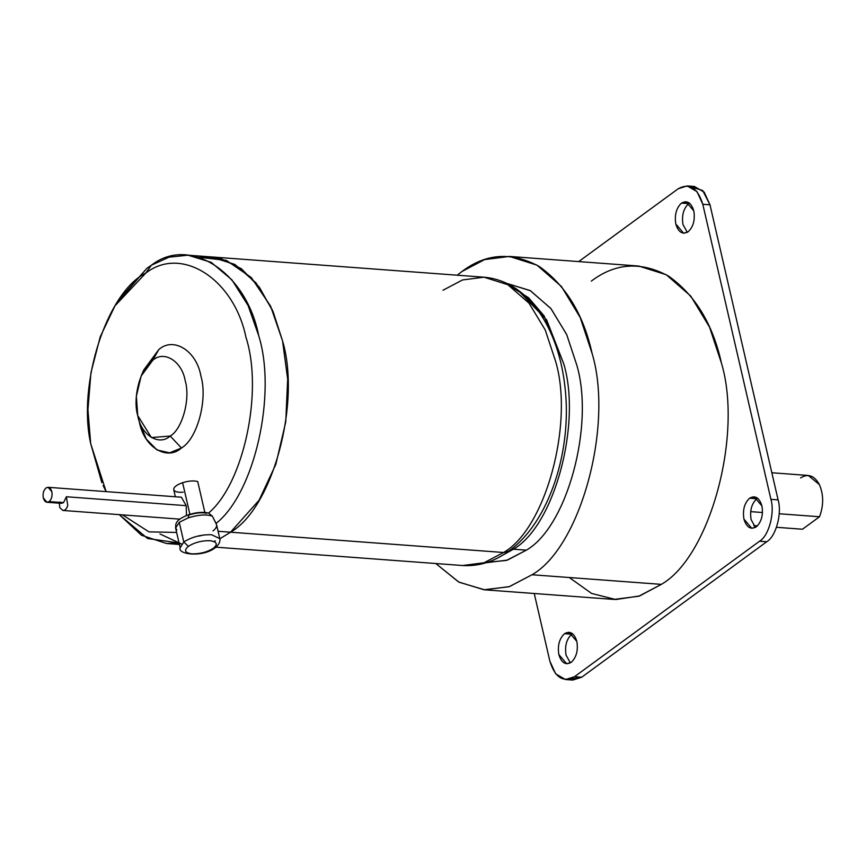 <?xml version="1.0" encoding="UTF-8"?>
<svg xmlns="http://www.w3.org/2000/svg" width="866" height="866" viewBox="0 0 866 866"><rect width="100%" height="100%" fill="white"/><g stroke="black" fill="none" stroke-linecap="round" stroke-linejoin="round"><path stroke-width="1.3" d="M183.137 492.213C177.324 492.57 174.163 491.617 173.665 489.355C173.893 486.952 176.881 484.733 182.607 482.687L189.914 514.339L182.607 482.687C176.881 484.733 173.893 486.952 173.665 489.355L175.343 496.77M186.212 505.668L186.471 515.551L186.212 505.668L181.395 497.214L48.128 487.309L51.83 491.661C52.512 495.969 51.614 499.271 49.135 501.587L63.51 502.659L66.39 496.759L186.212 505.668L66.39 496.759L67.754 505.419C66.736 508.807 65.123 510.485 62.904 510.453L179.879 519.145L62.904 510.453L59.862 507.747L59.126 502.085L59.862 507.747L62.904 510.453C65.123 510.485 66.736 508.807 67.754 505.419L66.39 496.759L63.51 502.659L59.126 502.085M47.013 502.269L61.378 503.341L63.51 502.659L49.135 501.587L47.013 502.269L43.3 497.918C42.629 493.609 43.527 490.308 45.995 487.991L48.128 487.309M176.848 529.895L175.614 528.076L179.262 522.306L188.16 517.89L188.831 515.032C195.824 512.791 201.756 512.217 206.638 513.343M175.614 528.076C175.95 524.46 174.109 520.379 188.29 514.869L188.831 515.032L188.16 517.89L179.262 522.306L183.798 541.975C191.808 536.942 201.053 534.517 211.531 534.712L219.78 538.598L211.531 534.712C201.053 534.517 191.808 536.942 183.798 541.975L180.16 547.745L183.798 541.975L188.344 546.338L183.798 541.975L179.262 522.306L175.614 528.076L180.16 547.745C177.314 554.327 202.222 557.823 215.212 547.756L213.491 548.21C207.266 552.118 200.068 554.002 191.916 553.861C184.902 552.876 183.711 550.375 188.344 546.338C183.711 550.375 184.902 552.876 191.916 553.861C200.068 554.002 207.266 552.118 213.491 548.21C218.113 544.173 216.922 541.672 209.908 540.687C201.756 540.546 194.569 542.43 188.344 546.338C194.569 542.43 201.756 540.546 209.908 540.687C216.922 541.672 218.113 544.173 213.491 548.21L215.212 547.756C218.946 544.714 220.473 541.661 219.78 538.598L216.532 524.58L212.365 516.168C206.227 514.166 198.162 514.729 188.16 517.89C198.162 514.729 206.227 514.166 212.365 516.168L216.056 523.421C217.377 525.803 216.359 528.303 213.025 530.901M750.66 511.633L762.491 512.51L750.66 511.633M800.585 477.913C808.065 473.28 814.332 475.51 819.398 484.592C823.696 494.724 823.739 505.441 819.517 516.753L779.194 513.755L819.517 516.753C823.739 505.441 823.696 494.724 819.398 484.592L808.27 475.466L771.844 472.76M484.614 589.811L613.94 599.424L638.772 596.23L661.343 584.366L532.016 574.753L509.446 586.618L484.614 589.811L458.969 582.179L435.793 563.528L458.655 582.006L483.953 589.757L509.132 586.726L532.016 574.753L661.343 584.366C709.958 556.697 743.017 435.024 721.443 363.114L709.535 327.11L690.776 296.107L666.3 274.749L638.729 266.046L509.403 256.433L536.974 265.137L561.449 286.494L580.209 317.497L592.117 353.49C613.691 425.401 580.631 547.085 532.016 574.753C580.631 547.085 613.691 425.401 592.117 353.49C583.511 314.553 565.963 285.618 539.507 266.663C511.99 251.584 486.151 253.197 462 271.48L484.57 259.616L509.403 256.433M457.226 275.204L462 271.48L457.226 275.204M517.706 289.883L546.673 319.987L563.755 363.828C581.833 424.069 554.143 526.019 513.408 549.206L526.333 550.17C567.078 526.983 594.769 425.033 576.691 364.781L566.71 334.622L551.003 308.653L530.49 290.76L506.924 283.431L530.165 290.565L550.819 308.426L566.656 334.482L576.691 364.781C594.769 425.033 567.078 526.983 526.333 550.17L513.408 549.206C554.143 526.019 581.833 424.069 563.755 363.828L544.086 315.884L528.617 297.796L510.475 286.31M756.808 498.719L749.62 498.188C744.403 503.07 742.508 510.042 743.937 519.113L751.764 528.292L756.245 526.874C761.463 521.992 763.357 515.01 761.928 505.939L754.102 496.759L749.62 498.188L757.609 498.199L756.808 498.719C751.591 503.601 749.696 510.583 751.114 519.643C749.696 510.583 751.591 503.601 756.808 498.719M755.433 527.394L751.114 519.643L755.433 527.394M571.733 634.204L564.545 633.663C559.328 638.556 557.433 645.527 558.862 654.599L566.689 663.778L571.17 662.36C576.388 657.467 578.282 650.496 576.853 641.425L569.027 632.245L564.545 633.663L572.534 633.674L571.733 634.204C566.516 639.086 564.621 646.058 566.05 655.129C564.621 646.058 566.516 639.086 571.733 634.204M570.369 662.88L566.05 655.129L570.369 662.88M688.687 203.64L681.499 203.109C676.281 207.992 674.387 214.974 675.816 224.045L683.631 233.225L688.124 231.796C693.33 226.914 695.225 219.942 693.807 210.871L685.98 201.691L681.499 203.109L689.488 203.12L688.687 203.64C683.469 208.533 681.574 215.504 682.993 224.575C681.574 215.504 683.469 208.533 688.687 203.64M687.312 232.326L682.993 224.575L687.312 232.326M443.024 290.218L462.541 279.945L484.018 277.196C528.845 281.017 558.841 329.21 565.022 387.459C572.394 451.013 548.947 522.62 508.743 551.144L503.579 552.497L484.062 562.759L462.585 565.52L484.062 562.759L503.579 552.497L230.551 532.2L219.812 538.814L230.551 532.2L218.08 531.28L230.551 532.2C272.606 508.277 301.184 403.036 282.533 340.847L272.227 309.714L256.011 282.901L234.838 264.433L210.99 256.899L234.838 264.433L256.011 282.901L272.227 309.714L282.533 340.847L273.115 311.717L259.345 287.22L241.441 268.774L220.808 258.566L199.407 257.31L220.808 258.566L241.441 268.774L259.345 287.22L273.115 311.717L282.533 340.847L287.674 379.048L285.748 421.98L275.843 464.306L259.096 500.191L275.843 464.306L285.748 421.98L287.674 379.048L282.533 340.847C301.184 403.036 272.606 508.277 230.551 532.2L259.096 500.191L230.551 532.2L219.812 538.814L230.551 532.2C272.606 508.277 301.184 403.036 282.533 340.847L270.593 306.163L251.302 277.553L226.383 260.385L199.407 257.31L226.383 260.385L251.302 277.553L270.593 306.163L282.533 340.847C301.184 403.036 272.606 508.277 230.551 532.2L503.579 552.497C545.623 528.574 574.212 423.333 555.55 361.144L545.255 330L529.039 303.197L507.855 284.719L484.018 277.196L507.855 284.719L529.039 303.197L545.255 330L555.55 361.144C574.212 423.333 545.623 528.574 503.579 552.497L508.743 551.144C494.324 561.709 478.93 566.505 462.585 565.52L215.948 547.182M178.158 543.101L181.535 544L159.961 533.965M213.837 541.466L215.32 540.871L213.837 541.466M138.095 417.033L139.718 423.312L146.332 439.127L157.006 449.974L169.66 452.821L181.449 447.993L170.223 436.042L151.388 437.568L137.726 415.561L136.363 396.271L141.136 376.071L152.741 360.31L158.749 349.637L143.68 370.107L141.136 376.071M116.694 303.132L147.004 268.211L151.366 265.234L145.802 273.082L151.366 265.234L147.004 268.211L118.458 300.221L114.951 305.882L145.802 273.082C181.524 245.305 233.993 278.96 245.976 337.35C263.394 391.345 243.811 483.369 208.587 513.062L212.365 516.168L208.587 513.062C243.811 483.369 263.394 391.345 245.976 337.35C233.993 278.96 181.524 245.305 145.802 273.082C106.962 292.048 77.291 383.779 90.67 443.522L87.931 409.759L90.919 372.867L100.218 336.809L114.951 305.882M101.82 482.579L90.67 443.522L106.107 491.617L103.141 485.555M119.291 514.653L147.588 538.511L179.056 542.971L166.564 543.512L141.483 535.253L119.291 514.653M176.621 532.438L148.963 531.865L122.539 514.891L148.963 531.865L176.621 532.438M203.965 534.95L198.725 536.108L203.965 534.95M151.366 265.234L168.967 257.191L187.998 255.189L211.163 262.333L231.915 279.859L248.098 305.525L258.707 335.672C277.001 394.268 254.496 493.339 216.056 523.421C254.496 493.339 277.001 394.268 258.707 335.672C246.453 272.368 189.806 235.195 151.366 265.234M142.392 373.354L158.749 349.637C173.503 336.268 196.712 350.892 200.944 376.234C207.937 399.562 197.221 439.019 181.449 447.993C166.705 461.372 143.496 446.737 139.253 421.396M197.719 481.55L204.852 512.423L197.719 481.55C193.746 480.457 188.712 480.836 182.607 482.687C188.712 480.836 193.746 480.457 197.719 481.55M208.284 512.953L208.284 512.953C202.417 511.741 195.759 512.38 188.29 514.869M152.741 360.31C140.595 367.216 132.346 397.602 137.726 415.561C140.996 435.078 158.857 446.336 170.223 436.042C182.358 429.135 190.617 398.75 185.227 380.791C181.968 361.284 164.096 350.016 152.741 360.31C164.096 350.016 181.968 361.284 185.227 380.791C190.617 398.75 182.358 429.135 170.223 436.042L181.449 447.993C197.221 439.019 207.937 399.562 200.944 376.234C196.712 350.892 173.503 336.268 158.749 349.637L152.741 360.31M497.777 557.953L513.408 549.206L497.777 557.953M486.162 562.738L507.433 560.107L526.333 550.17L506.469 560.421L484.592 562.586M687.149 185.919L678.186 188.766L578.715 261.586L678.186 188.766C689.455 182.65 697.66 187.825 702.802 204.279L770.924 499.357L778.112 499.888C782.193 513.495 775.936 536.519 766.735 541.748L759.558 541.218C768.748 535.978 775.005 512.964 770.924 499.357C775.005 512.964 768.748 535.978 759.558 541.218L766.735 541.748C775.936 536.519 782.193 513.495 778.112 499.888L770.924 499.357L702.802 204.279L709.99 204.82L704.188 192.144L694.337 186.45L687.149 185.919L697 191.602L702.802 204.279L709.99 204.82L778.112 499.888L709.99 204.82L702.683 190.488L690.7 186.753M565.509 679.55L572.697 680.081L581.671 677.234L766.735 541.748L581.671 677.234L574.483 676.703L565.509 679.55L555.669 673.856L549.867 661.18L534.235 593.491L549.867 661.18C555.009 677.645 563.214 682.819 574.483 676.703L759.558 541.218L574.483 676.703L581.671 677.234L569.146 679.247M681.499 203.109C687.128 200.046 691.23 202.633 693.807 210.871C695.225 219.942 693.33 226.914 688.124 231.796C682.484 234.859 678.381 232.272 675.816 224.045C674.387 214.974 676.281 207.992 681.499 203.109M564.545 633.663C570.185 630.61 574.288 633.198 576.853 641.425C578.282 650.496 576.388 657.467 571.17 662.36C565.53 665.413 561.428 662.826 558.862 654.599C557.433 645.527 559.328 638.556 564.545 633.663M749.62 498.188C755.26 495.125 759.363 497.712 761.928 505.939C763.357 515.01 761.463 521.992 756.245 526.874C750.606 529.927 746.503 527.34 743.937 519.113C742.508 510.042 744.403 503.07 749.62 498.188M591.326 281.104C615.477 262.809 641.316 261.207 668.833 276.276C695.29 295.23 712.826 324.165 721.443 363.114C743.017 435.024 709.958 556.697 661.343 584.366L639.649 595.938L615.791 599.532L591.608 593.448L569.287 577.525M819.517 516.753L802.468 529.234L776.51 527.297L802.468 529.234L819.517 516.753M757.393 525.879L753.723 525.608L757.393 525.879M49.135 501.587C51.614 499.271 52.512 495.969 51.83 491.661C50.618 487.764 48.669 486.53 45.995 487.991C43.527 490.308 42.629 493.609 43.3 497.918C44.523 501.815 46.461 503.049 49.135 501.587M166.564 543.512L179.403 544.465M484.018 277.196L187.998 255.189"/></g></svg>
